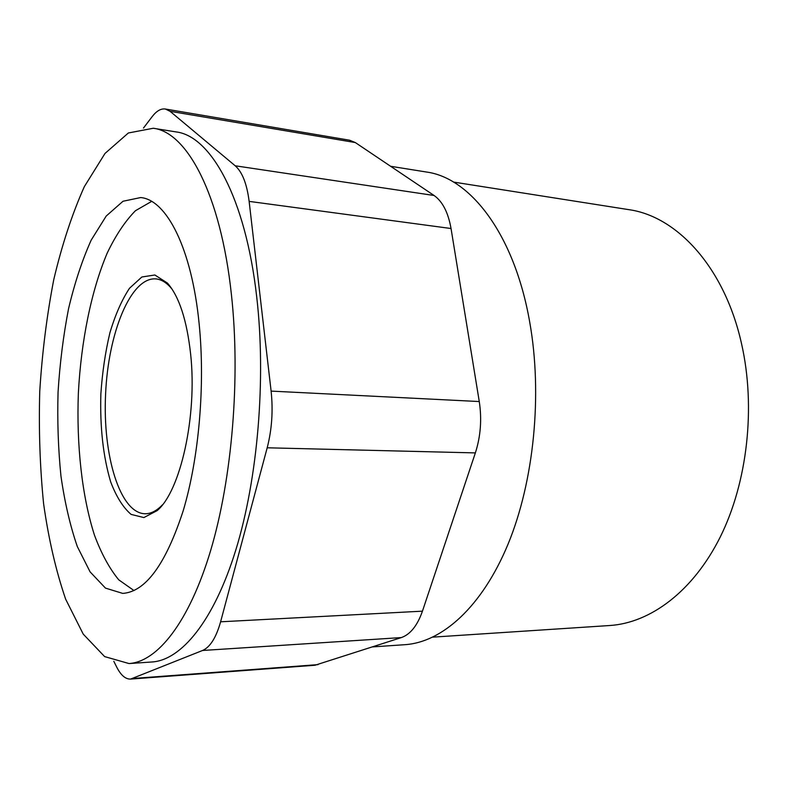 <?xml version="1.0" encoding="UTF-8"?>
<svg xmlns="http://www.w3.org/2000/svg" width="788" height="788" viewBox="0 0 788 788"><rect width="100%" height="100%" fill="white"/><g stroke="black" fill="none" stroke-linecap="round" stroke-linejoin="round"><path stroke-width="1.18" d="M165.362 109.02L170.06 111.305L235.198 165.785C242.261 171.981 246.91 183.85 249.136 201.383L271.111 391.104C273.2 410.666 271.89 429.568 267.191 447.791L220.601 621.801L422.447 611.163L475.361 452.903C480.66 436.414 481.961 419.305 479.271 401.545L451.041 228.52C448.185 212.455 442.531 201.442 434.08 195.493L355.299 142.549L349.586 140.215L165.362 109.02C160.929 108.389 156.526 110.941 152.133 116.673L143.475 128.05M113.817 661.299L116.673 667.022C120.83 675.237 125.469 679.256 130.611 679.079L202.565 650.474C210.15 647.165 216.158 637.61 220.601 621.801M422.447 611.163C417.374 625.613 410.331 634.419 401.338 637.581L314.964 665.249L130.611 679.079M432.888 637.128L609.804 625.514C650.317 622.914 693.046 591.542 720.321 536.855C747.457 482.157 755.928 407.199 741.577 343.883C724.596 267.181 676.793 216.178 628.657 209.628L453.514 182.067M372.675 646.899L405.022 644.683C442.019 642.25 481.98 607.036 508.033 544.193C533.969 481.389 542.666 394.571 529.703 322.026C514.406 234.233 470.298 177.802 426.446 172.02L390.612 166.278M129.015 663.555L152.045 661.979C181.181 660.137 213.755 621.308 235.819 549.955C257.794 478.68 266.236 379.107 256.711 296.889C245.511 197.305 210.603 135.94 176.069 131.911L153.276 128.257L128.355 132.985L105.001 153.443L84.336 186.648C72.112 214.011 61.917 245.029 53.742 279.72C46.817 315.702 42.148 352.906 39.755 391.311C38.671 429.775 39.952 467.245 43.596 503.709C48.59 538.992 55.938 570.808 65.64 599.166L83.223 634.104L104.627 656.591L129.015 663.555C157.295 661.772 189.041 622.628 210.652 550.487C232.164 478.434 240.557 377.669 231.416 294.564C220.67 193.897 186.795 132.108 153.276 128.257M199.137 323.76C191.72 248.043 166.475 199.768 140.678 197.552L123.007 201.255L106.232 216.02L91.191 240.123C82.208 260.119 74.653 282.99 68.546 308.738C63.355 335.55 59.858 363.347 58.056 392.138C57.248 420.969 58.214 448.973 60.962 476.149C64.715 502.35 70.162 525.803 77.303 546.527L90.108 571.891L105.474 588.114L122.741 593.403C145.593 591.808 165.756 564.238 183.22 510.703C198.99 458.035 205.343 384.997 199.137 323.76M151.621 201.403L135.457 210.711C125.154 221.182 115.747 235.277 107.247 252.997C91.211 290.831 81.105 341.204 78.367 393.064C76.406 444.954 81.903 496.026 94.462 535.16C101.317 553.58 109.414 568.463 118.732 579.82L133.98 590.557M190.657 354.304C186.904 320.204 179.162 296.455 167.44 283.079L154.862 274.992L141.86 276.992L129.488 288.28C121.825 299.923 115.294 314.757 109.906 332.802C105.326 352.088 102.312 372.507 100.854 394.079C99.909 427.352 103.179 456.636 110.694 481.941C116.348 496.785 123.155 507.6 131.103 514.397L143.869 517.568L157.117 510.644C180.353 491.416 197.384 416.202 190.657 354.304M172.198 289.334L170.375 287.167C165.756 282.134 160.929 279.376 155.906 278.903C130.67 276.864 108.133 333.196 105.582 394.296C102.598 455.375 119.943 513.51 145.258 513.766C150.311 513.746 155.364 511.432 160.417 506.842L162.427 504.852M267.191 447.791L475.361 452.903M202.565 650.474L401.338 637.581M271.111 391.104L479.271 401.545M133.182 678.458L318.086 664.629M170.06 111.305L355.299 142.549M235.198 165.785L434.08 195.493M249.136 201.383L451.041 228.52M170.375 287.167L167.44 283.079M160.417 506.842L157.117 510.644"/></g></svg>
